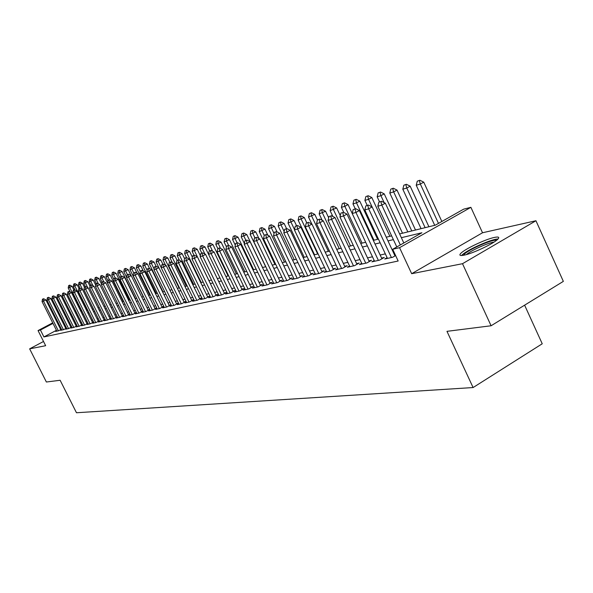 <?xml version="1.0" encoding="UTF-8"?>
<svg xmlns="http://www.w3.org/2000/svg" width="593" height="593" viewBox="0 0 593 593"><rect width="100%" height="100%" fill="white"/><g stroke="black" fill="none" stroke-linecap="round" stroke-linejoin="round"><path stroke-width="0.89" d="M494.429 237.422C485.385 239.224 464.371 249.23 460.665 253.493C458.982 255.368 460.057 255.931 463.889 255.198C472.517 253.626 493.939 243.523 497.853 239.172C499.714 237.156 498.572 236.577 494.429 237.422M399.608 233.924L435.306 225.177L463.63 209.173L470.886 207.328L399.563 247.689L392.685 249.268L421.89 232.767L401.365 237.697M482.524 232.76L411.675 273.699L462.51 263.7L491.093 325.765L563.35 281.371L535.946 220.744L482.524 232.76L470.886 207.328M524.612 305.173L542.239 343.777L473.095 387.548L76.475 412.75L60.138 380.269L46.373 382.011L29.65 348.847L45.654 345.704L38.048 330.575L52.71 322.844M462.51 263.7L535.946 220.744M43.526 341.472L29.65 348.847M387.11 257.659L384.738 259.008L392.625 257.273L395.62 255.568M374.22 260.52L371.9 261.832L379.557 260.149L384.279 257.473L381.588 258.066M361.708 263.299L359.447 264.574L366.874 262.936L371.544 260.297L368.92 260.883M349.559 265.99L347.35 267.235L354.562 265.649L359.188 263.04L356.63 263.611M337.758 268.607L335.601 269.815L342.613 268.273L347.187 265.701L344.689 266.257M326.298 271.149L324.186 272.328L330.998 270.831L335.527 268.295L333.081 268.837M315.15 273.618L313.089 274.774L319.709 273.314L324.193 270.808L321.806 271.335M304.313 276.027L302.297 277.146L308.738 275.73L313.178 273.254L310.843 273.773M293.772 278.362L291.793 279.459L298.064 278.08L302.46 275.634L300.169 276.138M283.506 280.637L281.579 281.705L287.679 280.363L292.03 277.947L289.792 278.443M273.521 282.846L271.624 283.891L277.568 282.587L281.875 280.2L279.688 280.689M263.789 285.003L261.936 286.026L267.717 284.751L271.987 282.394L269.845 282.868M254.308 287.101L252.492 288.102L258.133 286.864L262.358 284.529L260.26 284.996M245.072 289.154L243.293 290.133L248.786 288.924L252.974 286.612L250.913 287.071M236.066 291.148L234.324 292.104L239.676 290.926L243.819 288.643L241.811 289.095M227.282 293.09L225.57 294.032L230.796 292.883L234.902 290.629L232.93 291.067M218.713 294.988L217.038 295.907L222.13 294.788L226.2 292.557L224.265 292.986M210.352 296.841L208.706 297.738L213.68 296.648L217.713 294.439L215.815 294.862M202.191 298.65L200.575 299.532L205.43 298.457L209.425 296.278L207.565 296.693M194.222 300.414L192.636 301.274L197.38 300.228L201.338 298.079L199.507 298.479M186.439 302.134L184.883 302.979L189.515 301.963L193.437 299.828L191.643 300.228M178.834 303.816L177.314 304.646L181.836 303.653L185.72 301.541L183.956 301.933M171.407 305.462L169.909 306.277L174.327 305.306L178.182 303.216L176.447 303.601M164.15 307.07L162.675 307.871L166.996 306.915L170.806 304.854L169.109 305.225M157.049 308.642L155.596 309.427L159.821 308.493L163.609 306.448L161.933 306.818M150.103 310.176L148.68 310.947L152.816 310.035L156.559 308.012L154.921 308.375M143.313 311.681L141.912 312.437L145.952 311.547L149.673 309.539L148.057 309.902M136.664 313.156L135.293 313.897L139.244 313.022L142.928 311.036L141.342 311.392M130.163 314.594L128.807 315.32L132.684 314.468L136.331 312.504L134.774 312.852M123.796 316.002L122.469 316.714L126.257 315.884L129.845 313.949L128.34 314.275M117.562 317.381L116.258 318.085L119.964 317.262L123.485 315.372L122.047 315.676M111.462 318.73L110.172 319.419L113.804 318.619L117.266 316.766M105.48 320.05L104.212 320.731L107.77 319.946L111.165 318.13M99.624 321.347L98.371 322.014L101.863 321.25L105.191 319.471M93.887 322.622L92.656 323.274L96.073 322.525L99.342 320.776M88.261 323.86L87.045 324.512L90.395 323.771L93.605 322.058M82.746 325.083L81.552 325.72L84.836 324.994L87.986 323.318M77.335 326.276L76.156 326.906L79.38 326.194L82.479 324.549M72.027 327.455L70.871 328.07L74.029 327.373L77.075 325.757M66.831 328.604L65.69 329.211L68.788 328.529L71.775 326.936M61.724 329.73L60.597 330.331L63.636 329.656L66.579 328.099M56.446 330.294L43.912 336.943L398.155 261.009L392.685 249.268M393.922 251.936L393.211 252.099M385.339 253.871L380.172 255.042M372.463 256.784L367.527 257.896M359.973 259.601L355.244 260.668M347.839 262.343L343.325 263.366M336.061 265.004L331.732 265.983M324.608 267.591L320.472 268.525M313.482 270.104L309.524 271.001M302.66 272.55L298.872 273.403M292.134 274.922L288.502 275.745M281.89 277.242L278.413 278.021M271.913 279.496L268.585 280.244M262.195 281.69L259.015 282.409M252.729 283.825L249.683 284.514M243.508 285.908L240.588 286.567M234.517 287.939L231.722 288.569M225.748 289.918L223.072 290.526M217.194 291.852L214.636 292.431M208.847 293.735L206.394 294.291M200.701 295.581L198.351 296.107M192.74 297.375L190.501 297.879M184.972 299.131L182.829 299.613M177.381 300.844L175.328 301.311M169.969 302.519L168.004 302.964M162.719 304.157L160.836 304.58M155.633 305.758L153.832 306.166M148.702 307.322L146.982 307.708M141.92 308.857L140.282 309.227M135.286 310.354L133.721 310.702M128.792 311.822L127.295 312.155M122.44 313.252L121.009 313.578M116.221 314.661L114.857 314.965M110.128 316.032L108.823 316.328M104.16 317.381L102.915 317.663M98.312 318.7L97.126 318.967M92.582 319.998L91.455 320.25M86.963 321.265L85.896 321.51M81.463 322.51L80.44 322.74M76.06 323.726L75.096 323.948M70.767 324.927L69.848 325.134M65.578 326.098L64.704 326.291M60.842 327.966L60.115 328.352M56.713 330.842L55.609 331.428L58.588 330.768L61.479 329.241M61.42 329.13L60.597 329.315M66.527 327.996L65.653 328.188M71.723 326.839L70.804 327.047M77.031 325.668L76.06 325.883M82.434 324.467L81.419 324.69M87.949 323.244L86.874 323.481M93.575 321.992L92.449 322.244M99.313 320.717L98.127 320.983M105.169 319.419L103.923 319.694M111.143 318.093L109.846 318.382M117.251 316.736L115.88 317.04M395.361 255.012L394.641 255.175M411.675 273.699L399.563 247.689M43.912 336.943L40.435 330.027L38.048 330.575M491.093 325.765L446.974 331.339L473.095 387.548M70.426 314.586L71.39 314.357M75.734 313.289L76.742 313.045M81.145 311.962L82.205 311.703M86.66 310.613L87.779 310.339M92.293 309.235L93.464 308.946M98.038 307.826L99.268 307.522M103.901 306.388L105.191 306.07M109.883 304.921L111.239 304.587M115.991 303.423L117.414 303.075M122.232 301.896L123.722 301.533M128.607 300.332L130.163 299.954M135.115 298.739L136.746 298.338M141.771 297.108L143.476 296.693M148.569 295.44L150.355 295.003M155.522 293.735L157.39 293.283M162.638 291.993L164.587 291.519M169.909 290.214L171.948 289.71M177.351 288.391L179.479 287.864M184.964 286.523L187.195 285.974M192.762 284.61L195.09 284.04M200.745 282.653L203.177 282.06M208.929 280.652L211.464 280.029M217.305 278.599L219.959 277.947M225.889 276.494L228.668 275.812M234.695 274.337L237.593 273.625M243.723 272.128L246.755 271.386M252.989 269.852L256.146 269.081M262.491 267.525L265.797 266.717M272.254 265.138L275.701 264.293M282.268 262.677L285.87 261.795M292.564 260.157L296.33 259.237M303.142 257.562L307.078 256.599M314.016 254.901L318.13 253.893M325.201 252.158L329.5 251.106M336.713 249.342L341.197 248.237M348.551 246.436L353.25 245.287M360.752 243.449L365.659 242.248M373.308 240.373L378.445 239.112M386.258 237.2L391.632 235.881M75.889 311.325L74.992 311.799M71.13 313.838L70.278 314.29M56.387 320.902L57.113 320.524M60.842 318.56L61.605 318.152M65.371 316.165L66.186 315.743M69.996 313.734L70.849 313.282M74.711 311.243L75.608 310.769M57.395 321.08L56.669 321.465M52.992 323.407L40.435 330.027M393.367 239.616L387.992 240.906M380.165 242.789L375.021 244.027M367.349 245.865L362.434 247.044M354.918 248.852L350.218 249.979M342.85 251.751L338.358 252.833M331.131 254.567L326.832 255.598M319.738 257.303L315.624 258.289M308.671 259.964L304.735 260.913M297.908 262.551L294.135 263.455M287.435 265.064L283.825 265.931M277.242 267.517L273.788 268.347M267.317 269.897L264.011 270.69M257.651 272.217L254.486 272.98M248.237 274.477L245.206 275.211M239.068 276.686L236.162 277.383M230.121 278.836L227.341 279.503M221.397 280.926L218.743 281.571M212.894 282.972L210.345 283.587M204.592 284.966L202.154 285.552M196.491 286.916L194.156 287.472M188.574 288.813L186.343 289.354M180.85 290.674L178.715 291.185M173.304 292.482L171.258 292.972M165.929 294.254L163.972 294.728M158.716 295.989L156.849 296.433M151.667 297.679L149.881 298.109M144.774 299.339L143.069 299.747M138.036 300.955L136.397 301.348M131.438 302.541L129.874 302.919M124.982 304.09L123.492 304.446M118.667 305.61L117.244 305.951M112.477 307.092L111.121 307.419M106.421 308.553L105.124 308.864M100.484 309.976L99.253 310.272M94.672 311.377L93.494 311.659M88.972 312.741L87.853 313.008M83.391 314.082L82.323 314.342M77.92 315.402L76.905 315.639M72.554 316.692L71.59 316.921M67.283 317.952L66.372 318.174M62.124 319.19L61.257 319.397M43.222 298.916L42.496 299.131L43.222 298.916L43.504 301.148L45.883 299.91L60.753 329.619M56.869 331.146L42.051 301.555L43.504 301.148L58.366 330.82M42.496 299.131L42.051 301.555M45.883 299.91L43.615 298.716M73.888 289.984L72.072 286.33L68.21 287.99L70.159 291.897M69.818 285.144L68.669 285.574L69.818 285.144L72.072 286.33M81.804 311.799L69.729 287.538L69.425 285.344M68.21 287.99L68.669 285.574M463.43 255.294L464.615 253.893C469.878 248.89 493.591 238.779 496.556 240.306M494.036 242.085C488.098 242.745 470.76 250.594 466.409 254.575M498.001 239.023C492.175 238.757 467.929 249.453 462.332 254.731L461.524 255.524M48.122 297.508L47.381 297.723L48.122 297.508L48.411 299.754L50.813 298.509L65.816 328.507M61.88 330.049L46.929 300.169L48.411 299.754L63.407 329.708M47.381 297.723L46.929 300.169M50.813 298.509L48.522 297.301M53.125 296.063L52.369 296.285L53.125 296.063L53.422 298.331L55.838 297.078L70.967 327.366M66.987 328.922L51.91 298.761L53.422 298.331L68.543 328.581M52.369 296.285L51.91 298.761M55.838 297.078L53.526 295.855M58.218 294.595L57.447 294.817L58.218 294.595L58.522 296.885L60.96 295.618L76.223 326.209M72.19 327.781L56.98 297.323L58.522 296.885L73.777 327.432M57.447 294.817L56.98 297.323M60.96 295.618L58.625 294.387M63.414 293.098L62.628 293.32L63.414 293.098L63.725 295.403L66.179 294.128L81.582 325.023M77.498 326.61L62.154 295.848L63.725 295.403L79.114 326.254M62.628 293.32L62.154 295.848M66.179 294.128L63.822 292.883M79.054 288.524L77.201 284.803L73.302 286.486L75.096 290.088M74.933 283.61L73.762 284.047L74.933 283.61L77.201 284.803M87.03 310.524L74.844 286.026L74.54 283.817M73.302 286.486L73.762 284.047M84.384 287.168L82.442 283.254L78.491 284.951L80.122 288.242M80.144 282.053L78.958 282.49L80.144 282.053L82.442 283.254M92.345 309.22L80.062 284.492L79.744 282.253M78.491 284.951L78.958 282.49M89.988 286.137L87.771 281.675L83.776 283.395L85.392 286.664M85.451 280.459L84.25 280.904L85.451 280.459L87.771 281.675M87.727 287.657L85.377 282.92L85.051 280.667M83.776 283.395L84.25 280.904M95.703 285.092L93.212 280.066L89.158 281.801L90.796 285.1M90.862 278.836L89.647 279.288L90.862 278.836L93.212 280.066M92.99 285.744L90.796 281.319L90.462 279.044M89.158 281.801L89.647 279.288M68.714 291.571L67.913 291.8L68.714 291.571L69.033 293.898L71.508 292.608L87.045 323.815M82.909 325.416L67.432 294.35L69.033 293.898L84.554 325.06M67.913 291.8L67.432 294.35M71.508 292.608L69.129 291.356M101.536 284.04L98.757 278.421L94.65 280.185L96.311 283.528M96.385 277.183L95.147 277.643L96.385 277.183L98.757 278.421M98.349 283.788L96.325 279.688L95.977 277.391M94.65 280.185L95.147 277.643M74.118 290.014L73.302 290.244L74.118 290.014L74.444 292.364L76.942 291.059L92.619 322.585M88.431 324.208L72.813 292.823L74.444 292.364L90.106 323.837M73.302 290.244L72.813 292.823M76.942 291.059L74.533 289.792M123.989 316.38L104.405 276.746L100.254 278.525L101.959 281.979M102.018 275.493L100.758 275.96L102.018 275.493L104.405 276.746M103.812 281.786L101.959 278.028L101.603 275.708M100.254 278.525L100.758 275.96M79.632 288.42L78.795 288.665L79.632 288.42L79.966 290.792L82.486 289.48L98.305 321.332M94.057 322.97L78.298 291.267L79.966 290.792L95.769 322.592M78.795 288.665L78.298 291.267M82.486 289.48L80.048 288.205M123.3 301.637L110.172 275.041L105.969 276.842L107.919 280.786M107.756 273.773L106.481 274.248L107.756 273.773L110.172 275.041M128.533 314.661L111.958 281.082L109.386 279.74L108.03 280.23L109.386 279.74L107.704 276.331L107.348 273.988M105.969 276.842L106.481 274.248M85.259 286.797L84.406 287.042L85.259 286.797L85.6 289.199L88.135 287.872L104.101 320.05M99.802 321.702L83.895 289.68L85.6 289.199L101.544 321.317M84.406 287.042L83.895 289.68M88.135 287.872L85.681 286.582M129.304 300.162L116.058 273.299L111.795 275.122L114.012 279.622M113.611 272.024L112.314 272.498L113.611 272.024L116.058 273.299M115.264 278.043L113.567 274.596L113.196 272.239M111.795 275.122L112.314 272.498M90.996 285.144L90.129 285.396L90.996 285.144L91.352 287.561L93.909 286.226L110.024 318.745M105.658 320.413L89.61 288.057L91.352 287.561L107.444 320.02M90.129 285.396L89.61 288.057M93.909 286.226L91.426 284.922M135.426 298.664L122.062 271.52L117.74 273.366L120.238 278.436M119.593 270.23L118.266 270.719L119.593 270.23L122.062 271.52M121.261 276.308L119.549 272.832L119.171 270.445M117.74 273.366L118.266 270.719M96.859 283.454L95.97 283.706L96.859 283.454L97.222 285.9L99.802 284.544L116.065 317.411M111.64 319.101L95.443 286.397L97.222 285.9L113.463 318.7M95.97 283.706L95.443 286.397M99.802 284.544L97.289 283.232M131.053 275.523L128.192 269.704L123.811 271.572L126.598 277.235M125.694 268.399L124.345 268.896L125.694 268.399L128.192 269.704M127.399 274.574L125.657 271.031L125.271 268.622M123.811 271.572L124.345 268.896M102.841 281.727L101.937 281.986L102.841 281.727L103.212 284.195L105.813 282.831L122.232 316.047M117.748 317.752L101.403 284.707L103.212 284.195L119.608 317.344M101.937 281.986L101.403 284.707M105.813 282.831L103.271 281.505M137.109 273.284L134.448 267.851L130.008 269.741L143.269 296.737M131.92 266.539L130.549 267.043L131.92 266.539L134.448 267.851M133.721 272.921L131.891 269.185L131.49 266.761M130.008 269.741L130.549 267.043M111.958 281.082L109.334 282.461L125.879 315.965M108.949 279.963L109.334 282.461L107.481 282.98L108.03 280.23M143.298 270.986L140.83 265.96L136.331 267.88L149.718 295.158M138.28 264.634L136.887 265.145L138.28 264.634L140.83 265.96M140.371 271.631L138.258 267.31L137.85 264.856M136.331 267.88L136.887 265.145M115.19 278.169L114.249 278.436L115.19 278.169L115.583 280.682L118.237 279.296L134.967 313.237M130.356 314.979L113.693 281.223L115.583 280.682L132.291 314.557M114.249 278.436L113.693 281.223M118.237 279.296L115.635 277.939M149.606 268.636L147.353 264.026L142.794 265.968L156.307 293.55M144.774 262.684L143.358 263.203L144.774 262.684L147.353 264.026M147.175 270.319L144.759 265.39L144.336 262.914M142.794 265.968L143.358 263.203M121.572 276.331L120.609 276.605L121.572 276.331L121.973 278.873L124.649 277.465L141.542 311.785M136.864 313.549L120.045 279.414L121.973 278.873L138.844 313.111M120.609 276.605L120.045 279.414M124.649 277.465L122.017 276.093M156.078 266.264L154.017 262.054L149.392 264.018L163.031 291.897M151.408 260.698L149.962 261.224L151.408 260.698L154.017 262.054M154.121 269L151.393 263.433L150.97 260.927M149.392 264.018L149.962 261.224M128.088 274.448L127.102 274.729L128.088 274.448L128.503 277.02L131.194 275.604L148.257 310.302M143.513 312.088L126.531 277.576L128.503 277.02L145.537 311.644M127.102 274.729L126.531 277.576M131.194 275.604L128.54 274.211M162.905 264.3L160.822 260.038L156.129 262.032L158.902 267.702M158.183 258.667L156.715 259.208L158.183 258.667L160.822 260.038M161.222 267.658L158.183 261.424L157.738 258.896M156.129 262.032L156.715 259.208M134.752 272.528L133.744 272.817L134.752 272.528L135.174 275.122L137.895 273.692L155.121 308.79M150.303 310.591L133.158 275.693L135.174 275.122L152.371 310.132M133.744 272.817L133.158 275.693M137.895 273.692L135.204 272.291M169.88 262.284L167.782 257.977L163.016 260.001L165.595 265.286M165.106 256.591L163.616 257.14L165.106 256.591L167.782 257.977M179.056 287.968L165.113 259.378L164.661 256.828M163.016 260.001L163.616 257.14M141.564 270.564L140.534 270.86L141.564 270.564L142.001 273.188L144.744 271.742L162.141 307.241M157.256 309.064L139.933 273.773L142.001 273.188L159.369 308.597M140.534 270.86L139.933 273.773M144.744 271.742L142.016 270.326M177.048 260.297L174.891 255.872L170.058 257.918L172.437 262.803M172.185 254.471L170.665 255.027L172.185 254.471L174.891 255.872M186.284 286.204L172.2 257.288L171.74 254.708M170.058 257.918L170.665 255.027M148.524 268.555L147.472 268.859L148.524 268.555L148.976 271.201L151.741 269.748L169.324 305.654M164.357 307.5L146.864 271.802L148.976 271.201L166.522 307.026M147.472 268.859L146.864 271.802M151.741 269.748L148.991 268.31M184.571 258.674L182.162 253.715L177.255 255.791L179.434 260.26M179.427 252.299L177.878 252.87L179.427 252.299L182.162 253.715M193.666 284.388L179.449 255.146L178.975 252.536M177.255 255.791L177.878 252.87M155.655 266.502L154.573 266.813L155.655 266.502L156.115 269.178L158.909 267.702L176.662 304.039M171.622 305.899L153.958 269.793L156.115 269.178L173.831 305.41M154.573 266.813L153.958 269.793M158.909 267.702L156.122 266.257M192.369 257.221L189.597 251.514L184.623 253.619L186.58 257.644M186.832 250.083L185.253 250.661L186.832 250.083L189.597 251.514M201.22 282.542L186.862 252.959L186.372 250.328M184.623 253.619L185.253 250.661M162.942 264.396L161.837 264.715L162.942 264.396L163.416 267.102L166.24 265.612L184.178 302.378M179.056 304.261L161.207 267.732L163.416 267.102L181.317 303.764M161.837 264.715L161.207 267.732M166.24 265.612L163.416 264.152M200.352 255.761L197.21 249.26L192.154 251.395L194.052 255.309M194.4 247.815L192.799 248.4L194.4 247.815L197.21 249.26M208.951 280.645L194.445 250.72L193.941 248.059M192.154 251.395L192.799 248.4M170.406 262.247L169.279 262.573L170.406 262.247L170.895 264.982L173.742 263.477L191.865 300.681M186.662 302.593L168.634 265.627L170.895 264.982L188.982 302.082M169.279 262.573L168.634 265.627M173.742 263.477L170.88 261.995M227.527 293.602L204.993 246.955L199.856 249.119L201.776 253.085M202.154 245.495L200.516 246.088L202.154 245.495L204.993 246.955M204.926 254.056L202.206 248.43L201.687 245.739M199.856 249.119L200.516 246.088M178.048 260.045L176.892 260.379L178.048 260.045L178.552 262.81L181.421 261.291L199.737 298.946M194.452 300.873L176.232 263.47L178.552 262.81L196.824 300.354M176.892 260.379L176.232 263.47M181.421 261.291L178.523 259.793M228.09 275.953L212.954 244.598L207.743 246.792L209.685 250.809M210.085 243.115L208.417 243.723L210.085 243.115L212.954 244.598M212.65 251.262L210.144 246.088L209.618 243.367M207.743 246.792L208.417 243.723M185.868 257.785L184.682 258.125L185.868 257.785L186.387 260.586L189.286 259.045L207.795 297.167M202.421 299.124L184.015 261.254L186.387 260.586L204.852 298.59M184.682 258.125L184.015 261.254M189.286 259.045L186.35 257.532M236.407 273.922L221.115 242.181L215.815 244.412L217.831 248.586L219.64 247.926L217.831 248.571L217.105 251.862L236.318 291.667M218.202 240.684L216.504 241.299L218.202 240.684L221.115 242.181M220.544 248.393L218.276 243.686L217.727 240.936M215.815 244.412L216.504 241.299M193.881 255.479L192.673 255.828L193.881 255.479L194.415 258.303L197.343 256.754L216.045 295.351M210.589 297.323L191.991 258.993L194.415 258.303L213.072 296.782M192.673 255.828L191.991 258.993M197.343 256.754L194.371 255.22M244.916 271.831L229.469 239.705L224.087 241.966L226.459 246.896M226.519 238.193L224.784 238.823L226.519 238.193L229.469 239.705M228.631 245.443L226.6 241.225L226.044 238.445M224.087 241.966L224.784 238.823M202.094 253.107L200.849 253.47L202.094 253.107L202.643 255.968L205.601 254.397L224.502 293.483M218.95 295.484L200.152 256.673L202.643 255.968L221.5 294.921M200.849 253.47L200.152 256.673M205.601 254.397L202.591 252.848M210.515 250.683L209.24 251.047L210.515 250.683L211.078 253.574L214.058 251.988L233.175 291.571M209.24 251.047L208.528 254.301L211.078 253.574L230.136 293.024M214.058 251.988L211.012 250.416M219.143 248.193L219.721 251.121L222.731 249.52L242.063 289.614M217.105 251.862L219.721 251.121L238.994 291.074M222.731 249.52L219.64 247.926M253.634 269.696L238.023 237.17L232.552 239.468L235.295 245.183M235.036 235.643L233.264 236.281L235.036 235.643L238.023 237.17M237.141 242.878L235.132 238.705L234.554 235.895M232.552 239.468L233.264 236.281M262.573 267.51L246.792 234.576L241.232 236.904L244.368 243.441M243.767 233.027L241.959 233.679L243.767 233.027L246.792 234.576M245.902 240.35L243.871 236.125L243.278 233.286M241.232 236.904L241.959 233.679M258.963 238.571L255.776 231.915L250.12 234.279L265.671 266.746M252.714 230.343L250.869 231.011L252.714 230.343L255.776 231.915M254.894 237.786L252.833 233.479L252.225 230.603M250.12 234.279L250.869 231.011M227.994 245.643L226.652 246.028L227.994 245.643L228.594 248.6L231.633 246.984L251.173 287.605M245.324 289.68L225.903 249.364L228.594 248.6L248.074 289.08M226.652 246.028L225.903 249.364M231.633 246.984L228.498 245.369M267.903 235.28L264.989 229.18L259.237 231.589L274.952 264.471M261.884 227.593L260.001 228.275L261.884 227.593L264.989 229.18M264.233 235.406L262.024 230.766L261.387 227.86M259.237 231.589L260.001 228.275M237.074 243.026L235.695 243.419L237.074 243.026L237.689 246.021L240.758 244.383L260.52 285.544M254.567 287.649L234.932 246.799L237.689 246.021L257.392 287.027M235.695 243.419L234.932 246.799M240.758 244.383L237.585 242.752M277.064 231.885L274.44 226.385L268.592 228.831L284.477 262.143M271.29 224.777L269.37 225.473L271.29 224.777L274.44 226.385M274.062 233.479L271.446 227.986L270.793 225.043M268.592 228.831L269.37 225.473M246.391 240.335L244.976 240.743L246.391 240.335L247.022 243.367L250.127 241.714L270.111 283.432M264.055 285.559L244.197 244.175L247.022 243.367L266.946 284.922M244.976 240.743L244.197 244.175M250.127 241.714L246.903 240.061M286.567 228.616L284.136 223.509L278.184 226L294.247 259.749M280.949 221.886L278.977 222.597L280.949 221.886L284.136 223.509M284.143 231.515L281.112 225.132L280.437 222.153M278.184 226L278.977 222.597M255.954 237.578L254.501 237.993L255.954 237.578L256.613 240.647L259.741 238.972L279.963 281.26M273.788 283.417L253.708 241.47L256.613 240.647L276.761 282.765M254.501 237.993L253.708 241.47M259.741 238.972L256.472 237.296M296.544 225.74L294.091 220.566L288.028 223.087L304.268 257.288M290.852 218.921L288.843 219.64L290.852 218.921L294.091 220.566M294.506 229.528L291.03 222.205L290.34 219.188M288.028 223.087L288.843 219.64M265.775 234.746L264.285 235.176L265.775 234.746L266.457 237.852L269.615 236.155L290.073 279.029M283.788 281.223L263.477 238.697L266.457 237.852L286.842 280.548M264.285 235.176L263.477 238.697M269.615 236.155L266.301 234.465M306.789 222.783L304.305 217.542L298.131 220.107L314.557 254.768M301.022 215.874L298.961 216.608L301.022 215.874L304.305 217.542M317.692 253.997L301.214 219.195L300.503 216.149M298.131 220.107L298.961 216.608M275.871 231.833L274.337 232.278L275.871 231.833L276.568 234.984L279.763 233.264L300.458 276.746M294.054 278.962L273.506 235.851L276.568 234.984L297.189 278.273M274.337 232.278L273.506 235.851M279.763 233.264L276.405 231.552M317.411 219.973L314.794 214.429L308.508 217.045L311.814 224.035M311.466 212.739L309.361 213.495L311.466 212.739L314.794 214.429M328.344 251.388L311.681 216.104L310.947 213.02M308.508 217.045L309.361 213.495M286.241 228.846L284.67 229.298L286.241 228.846L286.968 232.033L290.192 230.292L311.132 274.389M304.609 276.642L283.817 232.923L286.968 232.033L307.826 275.93M284.67 229.298L283.817 232.923M290.192 230.292L286.782 228.557M328.685 217.839L325.579 211.241L319.175 213.895L322.199 220.314M322.192 209.529L320.042 210.3L322.192 209.529L325.579 211.241M339.285 248.712L322.429 212.931L321.673 209.811M319.175 213.895L320.042 210.3M296.908 225.77L295.284 226.237L296.908 225.77L297.649 229.002L300.91 227.238L322.11 271.972M315.454 274.255L294.417 229.921L297.649 229.002L318.767 273.521M295.284 226.237L294.417 229.921M300.91 227.238L297.449 225.481M340.278 215.667L336.654 207.958L330.131 210.663L332.866 216.475M333.222 206.223L331.02 207.009L333.222 206.223L336.654 207.958M350.53 245.954L333.474 209.67L332.695 206.505M330.131 210.663L331.02 207.009M307.871 222.605L306.21 223.087L307.871 222.605L308.642 225.881L311.94 224.095L333.392 269.489M326.602 271.802L305.313 226.822L308.642 225.881L330.012 271.045M306.21 223.087L305.313 226.822M311.94 224.095L308.419 222.308M352.205 213.465L348.047 204.585L344.837 206.32L341.39 207.335L343.821 212.509M344.563 202.828L342.309 203.629L344.563 202.828L348.047 204.585M362.086 243.123L344.837 206.32L344.029 203.117M341.39 207.335L342.309 203.629M319.16 219.351L317.44 219.847L319.16 219.351L319.953 222.664L323.281 220.863L345 266.932M338.077 269.274L316.529 223.643L319.953 222.664L341.583 268.503M317.44 219.847L316.529 223.643M323.281 220.863L319.709 219.054M377.615 239.32L359.758 201.116L356.519 202.873L352.976 203.918L355.259 208.795M356.223 199.33L353.91 200.152L356.223 199.33L359.758 201.116M373.975 240.209L356.519 202.873L355.681 199.626M352.976 203.918L353.91 200.152M330.775 216.008L329.011 216.512L330.775 216.008L331.598 219.366L334.963 217.535L356.956 264.3M349.885 266.68L328.07 220.366L331.598 219.366L353.495 265.879M329.011 216.512L328.07 220.366M334.963 217.535L331.331 215.704M389.883 236.31L371.818 197.543L368.542 199.322L364.895 200.397L367.208 205.348M368.223 195.734L365.859 196.579L368.223 195.734L371.818 197.543M372.078 206.905L368.542 199.322L367.675 196.031M364.895 200.397L365.859 196.579M342.732 212.553L340.916 213.08L342.732 212.553L343.584 215.956L346.987 214.11L369.254 261.595M362.041 264.004L339.952 216.994L343.584 215.956L365.755 263.181M340.916 213.08L339.952 216.994M346.987 214.11L343.303 212.25M402.514 233.212L384.227 193.867L380.914 195.668L377.163 196.772L379.505 201.805M380.573 192.036L378.149 192.895L380.573 192.036L384.227 193.867M384.138 202.598L380.914 195.668L380.024 192.332M377.163 196.772L378.149 192.895M355.059 209.003L353.183 209.544L355.059 209.003L355.941 212.45L359.38 210.582L381.929 258.8M374.561 261.246L352.198 213.517L355.941 212.45L378.386 260.401M353.183 209.544L352.198 213.517M359.38 210.582L355.63 208.692M415.515 230.032L397.006 190.079L393.663 191.902L389.794 193.044L407.836 231.907M393.3 188.226L390.809 189.108L393.3 188.226L397.006 190.079M411.772 230.951L393.663 191.902L392.736 188.53M389.794 193.044L390.809 189.108M367.756 205.341L365.829 205.897L367.756 205.341L368.676 208.84L372.145 206.942L394.997 255.924M387.459 258.407L364.814 209.937L368.676 208.84L391.41 257.54M365.829 205.897L364.814 209.937M372.145 206.942L368.342 205.022M428.917 226.748L410.171 186.18L406.791 188.025L402.81 189.204L421.074 228.668M406.405 184.297L403.848 185.201L406.405 184.297L410.171 186.18M425.129 227.675L406.791 188.025L405.842 184.608M402.81 189.204L403.848 185.201M380.854 201.561L378.868 202.139L380.854 201.561L381.803 205.111L385.317 203.191L403.818 242.974M396.784 246.947L377.823 206.238L381.803 205.111L400.342 244.939M378.868 202.139L377.823 206.238M385.317 203.191L381.44 201.242M441.852 221.478L423.743 182.162L420.326 184.03L416.227 185.238L434.721 225.325M419.911 180.25L417.287 181.176L419.911 180.25L423.743 182.162M438.472 223.391L420.326 184.03L419.34 180.561M416.227 185.238L417.287 181.176"/></g></svg>
